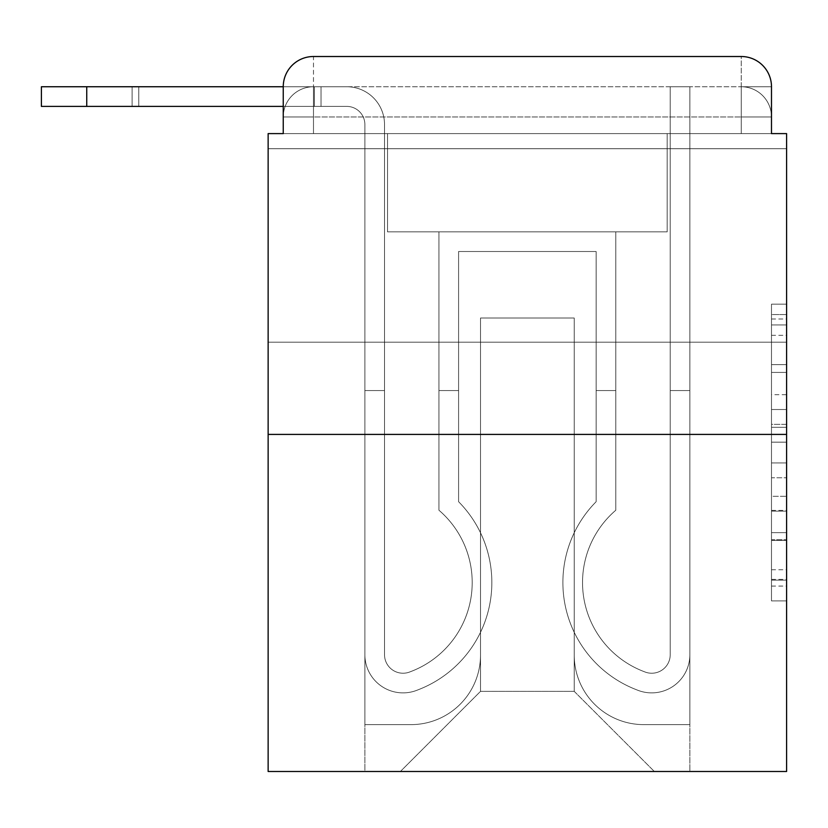 <?xml version="1.0" encoding="UTF-8"?>
<svg xmlns="http://www.w3.org/2000/svg" width="828" height="828" viewBox="0 0 828 828"><rect width="100%" height="100%" fill="white"/><g stroke="black" fill="none" stroke-linecap="round" stroke-linejoin="round"><path stroke-width="0.62" stroke-dasharray="4.14 3.1" d="M771.489 394.677L771.489 442.162L786.6 442.162L786.6 586.079L786.6 319.008L786.6 442.162L771.489 442.162L771.489 314.557L771.489 600.911L771.489 304.176L771.489 580.138L786.6 580.138L771.489 580.138L786.6 580.138L771.489 580.138L771.489 532.663L771.489 600.911L786.6 600.911L786.6 304.176L786.6 579.403L786.6 462.935L771.489 462.935L786.6 462.935L786.6 532.663L786.6 324.949L771.489 324.949L786.6 324.949L786.6 600.911L786.6 319.008L786.6 600.911L771.489 600.911L771.489 304.176L786.6 304.176L786.6 319.008L786.6 304.176L786.6 319.008L786.6 304.176L786.6 314.557L786.6 304.176L771.489 304.176L771.489 324.949L786.6 324.949L771.489 324.949L771.489 394.677L786.6 394.677M786.6 245.461L786.6 148.719L786.6 245.461M268.137 245.461L268.137 148.719L268.137 245.461M313.481 133.608L283.248 133.608L283.248 116.976L741.257 116.976L283.248 116.976L313.481 116.976L313.481 86.743L741.257 86.743L313.481 86.743L741.257 86.743L741.257 116.976L771.489 116.976L741.257 116.976L741.257 86.743L741.257 116.976L771.489 116.976L741.257 116.976L771.489 116.976L741.257 116.976L771.489 116.976L741.257 116.976L771.489 116.976L741.257 116.976L741.257 86.743L741.257 116.976L741.257 86.743L741.257 116.976L741.257 86.743L741.257 116.976L741.257 86.743L771.489 86.743L313.481 86.743L741.257 86.743L313.481 86.743L741.257 86.743L741.257 133.608L283.248 133.608L283.248 116.976L313.481 116.976L313.481 86.743L283.248 86.743A30.232 30.232 0 0 1 313.481 56.511L741.257 56.511L313.481 56.511A30.232 30.232 0 0 0 283.248 86.743L346.735 86.743A37.788 37.788 0 0 1 384.523 124.531L384.523 654.72A18.516 18.516 0 0 0 409.819 671.943L411.847 671.156A95.23 95.23 0 0 0 472.198 582.539A95.23 95.23 0 0 1 411.847 671.156A95.23 95.23 0 0 0 438.943 510.234A95.23 95.23 0 0 1 472.198 582.539A95.23 95.23 0 0 0 438.943 510.234L438.943 231.861L615.794 231.861L615.794 510.234A95.23 95.23 0 0 0 642.89 671.156L644.909 671.943A18.516 18.516 0 0 0 670.214 654.72A18.516 18.516 0 0 1 644.909 671.943L642.89 671.156A95.23 95.23 0 0 1 615.794 510.234A95.23 95.23 0 0 0 642.89 671.156L644.909 671.943A18.516 18.516 0 0 0 670.214 654.72L670.214 86.743L689.859 86.743L689.859 654.72A38.171 38.171 0 0 1 637.715 690.231L635.697 689.434A114.875 114.875 0 0 1 596.139 501.706A114.875 114.875 0 0 0 635.697 689.434L637.715 690.231L635.697 689.434A114.875 114.875 0 0 1 596.139 501.706L596.139 251.505L458.588 251.505L458.588 501.706A114.875 114.875 0 0 1 491.842 582.539A114.875 114.875 0 0 0 458.588 501.706A114.875 114.875 0 0 1 419.04 689.434L417.022 690.231A38.171 38.171 0 0 1 364.879 654.72L364.879 124.531A18.144 18.144 0 0 0 346.735 106.398L41.4 106.398L41.4 86.743L346.735 86.743A37.788 37.788 0 0 1 384.523 124.531L384.523 654.72A18.516 18.516 0 0 0 409.819 671.943A18.516 18.516 0 0 1 384.523 654.72A18.516 18.516 0 0 0 409.819 671.943L411.847 671.156A95.23 95.23 0 0 0 438.943 510.234L438.943 231.861L615.794 231.861L615.794 510.234A95.23 95.23 0 0 0 642.89 671.156L644.909 671.943A18.516 18.516 0 0 0 670.214 654.72L670.214 86.743L689.859 86.743L689.859 654.72A38.171 38.171 0 0 1 637.715 690.231L635.697 689.434A114.875 114.875 0 0 1 596.139 501.706L596.139 251.505L458.588 251.505L458.588 501.706A114.875 114.875 0 0 1 419.04 689.434A114.875 114.875 0 0 0 491.842 582.539A114.875 114.875 0 0 1 419.04 689.434L417.022 690.231A38.171 38.171 0 0 1 364.879 654.72L364.879 124.531A18.144 18.144 0 0 0 346.735 106.398L41.4 106.398L86.743 106.398L41.4 106.398L41.4 86.743L41.4 106.398L86.743 106.398L41.4 106.398L41.4 86.743L86.743 86.743L41.4 86.743L41.4 106.398L86.743 106.398L41.4 106.398L41.4 86.743L346.735 86.743A37.788 37.788 0 0 1 384.523 124.531L384.523 654.72A18.516 18.516 0 0 0 409.819 671.943L411.847 671.156A95.23 95.23 0 0 0 472.198 582.539A95.23 95.23 0 0 1 411.847 671.156A95.23 95.23 0 0 0 438.943 510.234A95.23 95.23 0 0 1 472.198 582.539A95.23 95.23 0 0 0 438.943 510.234L438.943 390.568L458.588 390.568L458.588 501.706L458.588 390.568L438.943 390.568L438.943 510.234L438.943 231.861L615.794 231.861L615.794 510.234A95.23 95.23 0 0 0 642.89 671.156L644.909 671.943A18.516 18.516 0 0 0 670.214 654.72A18.516 18.516 0 0 1 644.909 671.943L642.89 671.156A95.23 95.23 0 0 1 615.794 510.234A95.23 95.23 0 0 0 642.89 671.156L644.909 671.943A18.516 18.516 0 0 0 670.214 654.72L670.214 390.568L689.859 390.568L689.859 654.72A38.171 38.171 0 0 1 637.715 690.231A38.171 38.171 0 0 0 689.859 654.72A38.171 38.171 0 0 1 637.715 690.231L635.697 689.434A114.875 114.875 0 0 1 596.139 501.706A114.875 114.875 0 0 0 635.697 689.434L637.715 690.231L635.697 689.434A114.875 114.875 0 0 1 596.139 501.706L596.139 390.568L615.794 390.568L596.139 390.568L596.139 501.706L596.139 251.505L458.588 251.505L458.588 501.706A114.875 114.875 0 0 1 491.842 582.539A114.875 114.875 0 0 0 458.588 501.706A114.875 114.875 0 0 1 419.04 689.434L417.022 690.231A38.171 38.171 0 0 1 364.879 654.72A38.171 38.171 0 0 0 417.022 690.231A38.171 38.171 0 0 1 364.879 654.72L364.879 124.531A18.144 18.144 0 0 0 346.735 106.398L86.743 106.398L86.743 86.743L41.4 86.743L41.4 106.398L86.743 106.398L86.743 86.743L346.735 86.743A37.788 37.788 0 0 1 384.523 124.531L384.523 654.72A18.516 18.516 0 0 0 409.819 671.943A18.516 18.516 0 0 1 384.523 654.72A18.516 18.516 0 0 0 409.819 671.943L411.847 671.156A95.23 95.23 0 0 0 438.943 510.234L438.943 231.861L615.794 231.861L615.794 510.234A95.23 95.23 0 0 0 642.89 671.156L644.909 671.943A18.516 18.516 0 0 0 670.214 654.72L670.214 86.743L689.859 86.743L689.859 654.72A38.171 38.171 0 0 1 637.715 690.231L635.697 689.434A114.875 114.875 0 0 1 596.139 501.706L596.139 251.505L458.588 251.505L458.588 501.706A114.875 114.875 0 0 1 419.04 689.434A114.875 114.875 0 0 0 491.842 582.539A114.875 114.875 0 0 1 419.04 689.434L417.022 690.231A38.171 38.171 0 0 1 364.879 654.72L364.879 124.531A18.144 18.144 0 0 0 346.735 106.398L86.743 106.398L86.743 86.743L41.4 86.743L346.735 86.743A37.788 37.788 0 0 1 384.523 124.531L384.523 654.72L384.523 390.568L364.879 390.568L364.879 654.72A38.171 38.171 0 0 0 417.022 690.231L419.04 689.434L417.022 690.231A38.171 38.171 0 0 1 364.879 654.72L364.879 124.531A18.144 18.144 0 0 0 346.735 106.398L86.743 106.398L86.743 86.743L41.4 86.743L41.4 106.398L41.4 86.743L346.735 86.743A37.788 37.788 0 0 1 384.523 124.531L384.523 654.72A18.516 18.516 0 0 0 409.819 671.943L411.847 671.156A95.23 95.23 0 0 0 472.198 582.539A95.23 95.23 0 0 1 411.847 671.156A95.23 95.23 0 0 0 438.943 510.234A95.23 95.23 0 0 1 472.198 582.539A95.23 95.23 0 0 0 438.943 510.234L438.943 390.568L458.588 390.568L458.588 501.706L458.588 390.568L438.943 390.568L438.943 510.234L438.943 231.861L615.794 231.861L615.794 510.234A95.23 95.23 0 0 0 642.89 671.156L644.909 671.943A18.516 18.516 0 0 0 670.214 654.72L670.214 86.743L689.859 86.743L689.859 654.72A38.171 38.171 0 0 1 637.715 690.231A38.171 38.171 0 0 0 689.859 654.72A38.171 38.171 0 0 1 637.715 690.231L635.697 689.434A114.875 114.875 0 0 1 596.139 501.706A114.875 114.875 0 0 0 635.697 689.434L637.715 690.231L635.697 689.434A114.875 114.875 0 0 1 596.139 501.706L596.139 390.568L615.794 390.568L596.139 390.568L596.139 501.706L596.139 251.505L458.588 251.505L458.588 501.706A114.875 114.875 0 0 1 491.842 582.539A114.875 114.875 0 0 0 458.588 501.706A114.875 114.875 0 0 1 419.04 689.434L417.022 690.231A38.171 38.171 0 0 1 364.879 654.72L364.879 124.531A18.144 18.144 0 0 0 346.735 106.398L86.743 106.398L86.743 86.743L41.4 86.743L41.4 106.398L86.743 106.398L86.743 86.743L346.735 86.743A37.788 37.788 0 0 1 384.523 124.531L384.523 654.72A18.516 18.516 0 0 0 409.819 671.943A18.516 18.516 0 0 1 384.523 654.72A18.516 18.516 0 0 0 409.819 671.943L411.847 671.156A95.23 95.23 0 0 0 438.943 510.234L438.943 231.861L615.794 231.861L615.794 510.234A95.23 95.23 0 0 0 642.89 671.156A95.23 95.23 0 0 1 615.794 510.234A95.23 95.23 0 0 0 642.89 671.156L644.909 671.943A18.516 18.516 0 0 0 670.214 654.72A18.516 18.516 0 0 1 644.909 671.943A18.516 18.516 0 0 0 670.214 654.72L670.214 86.743L689.859 86.743L689.859 654.72A38.171 38.171 0 0 1 637.715 690.231L635.697 689.434A114.875 114.875 0 0 1 596.139 501.706L596.139 251.505L458.588 251.505L458.588 501.706A114.875 114.875 0 0 1 419.04 689.434A114.875 114.875 0 0 0 491.842 582.539A114.875 114.875 0 0 1 419.04 689.434L417.022 690.231A38.171 38.171 0 0 1 364.879 654.72A38.171 38.171 0 0 0 417.022 690.231L419.04 689.434L417.022 690.231A38.171 38.171 0 0 1 364.879 654.72L364.879 124.531A18.144 18.144 0 0 0 346.735 106.398L86.743 106.398L346.735 106.398L86.743 106.398L346.735 106.398L283.248 106.398L283.248 86.743L313.481 86.743A30.232 30.232 0 0 0 283.248 116.976L313.481 116.976L283.248 116.976L313.481 116.976L283.248 116.976L283.248 133.608L283.248 116.976L283.248 133.608L268.137 133.608L268.137 771.489L786.6 771.489L786.6 133.608L771.489 133.608L771.489 86.743A30.232 30.232 0 0 0 741.257 56.511A30.232 30.232 0 0 1 771.489 86.743L771.489 133.608L283.248 133.608L283.248 86.743L283.248 133.608L771.489 133.608L741.257 133.608L771.489 133.608L741.257 133.608L771.489 133.608L741.257 133.608L771.489 133.608L741.257 133.608L771.489 133.608L741.257 133.608L741.257 56.511A30.232 30.232 0 0 1 771.489 86.743A30.232 30.232 0 0 0 741.257 56.511L741.257 86.743A30.232 30.232 0 0 1 771.489 116.976A30.232 30.232 0 0 0 741.257 86.743A30.232 30.232 0 0 1 771.489 116.976A30.232 30.232 0 0 0 741.257 86.743A30.232 30.232 0 0 1 771.489 116.976L771.489 133.608L741.257 133.608L741.257 116.976L741.257 133.608L741.257 116.976L741.257 133.608L741.257 116.976L741.257 133.608L741.257 116.976L741.257 133.608L741.257 116.976L741.257 133.608L313.481 133.608L313.481 116.976L283.248 116.976L313.481 116.976L313.481 86.743A30.232 30.232 0 0 0 283.248 116.976A30.232 30.232 0 0 1 313.481 86.743A30.232 30.232 0 0 0 283.248 116.976A30.232 30.232 0 0 1 313.481 86.743L313.481 133.608L313.481 86.743L313.481 133.608L313.481 86.743L313.481 133.608L313.481 116.976L313.481 133.608L313.481 116.976L313.481 133.608L313.481 116.976L313.481 133.608L283.248 133.608L313.481 133.608M786.6 424.35L786.6 409.518L786.6 424.35L771.489 424.35L771.489 364.63L771.489 540.456L771.489 496.314L786.6 496.314L771.489 496.314L771.489 600.911L786.6 600.911L771.489 600.911L786.6 600.911L771.489 600.911L771.489 304.176L786.6 304.176L771.489 304.176L786.6 304.176L771.489 304.176L771.489 424.35L786.6 424.35M268.137 434.41L786.6 434.41M574.228 655.093A69.531 69.531 0 0 0 643.76 724.624A69.531 69.531 0 0 1 574.228 655.093L574.228 318.014L574.228 655.093A69.531 69.531 0 0 0 643.76 724.624L689.859 724.624L643.76 724.624A69.531 69.531 0 0 1 574.228 655.093L574.228 318.014L480.509 318.014L574.228 318.014L574.228 655.093A69.531 69.531 0 0 0 643.76 724.624L689.859 724.624L643.76 724.624A69.531 69.531 0 0 1 574.228 655.093L574.228 318.014L480.509 318.014L480.509 655.093L480.509 318.014L574.228 318.014L574.228 655.093A69.531 69.531 0 0 0 643.76 724.624L689.859 724.624L643.76 724.624A69.531 69.531 0 0 1 574.228 655.093L574.228 318.014L480.509 318.014L480.509 655.093A69.531 69.531 0 0 1 410.978 724.624A69.531 69.531 0 0 0 480.509 655.093L480.509 318.014L574.228 318.014L574.228 655.093A69.531 69.531 0 0 0 643.76 724.624L689.859 724.624L643.76 724.624A69.531 69.531 0 0 1 574.228 655.093L574.228 318.014L480.509 318.014L480.509 655.093A69.531 69.531 0 0 1 410.978 724.624L364.879 724.624L410.978 724.624A69.531 69.531 0 0 0 480.509 655.093L480.509 318.014L574.228 318.014L574.228 655.093M364.879 133.608L364.879 724.624L410.978 724.624A69.531 69.531 0 0 0 480.509 655.093A69.531 69.531 0 0 1 410.978 724.624L364.879 724.624L364.879 133.608L387.545 133.608L387.545 231.861L667.182 231.861L387.545 231.861L667.182 231.861L387.545 231.861L667.182 231.861L387.545 231.861L667.182 231.861L387.545 231.861L667.182 231.861L387.545 231.861L667.182 231.861L387.545 231.861L387.545 133.608L364.879 133.608L364.879 724.624L364.879 133.608L387.545 133.608L387.545 231.861L387.545 133.608L364.879 133.608L364.879 724.624L364.879 133.608L387.545 133.608L387.545 231.861L387.545 133.608L364.879 133.608L364.879 724.624L364.879 133.608L387.545 133.608L387.545 231.861L387.545 133.608L364.879 133.608L364.879 724.624L410.978 724.624A69.531 69.531 0 0 0 480.509 655.093L480.509 318.014L480.509 655.093A69.531 69.531 0 0 1 410.978 724.624A69.531 69.531 0 0 0 480.509 655.093L480.509 318.014L574.228 318.014L480.509 318.014L480.509 655.093A69.531 69.531 0 0 1 410.978 724.624L364.879 724.624L364.879 133.608L387.545 133.608L387.545 231.861L387.545 133.608L364.879 133.608L364.879 771.489L400.4 771.489L364.879 771.489L364.879 133.608L387.545 133.608L387.545 231.861L387.545 133.608L364.879 133.608M667.182 133.608L667.182 231.861L667.182 133.608L689.859 133.608L689.859 724.624L643.76 724.624L689.859 724.624L689.859 133.608L667.182 133.608L667.182 231.861L667.182 133.608L689.859 133.608L689.859 724.624L689.859 133.608L667.182 133.608L667.182 231.861L667.182 133.608L689.859 133.608L689.859 724.624L689.859 133.608L667.182 133.608L667.182 231.861L667.182 133.608L689.859 133.608L689.859 724.624L689.859 133.608L667.182 133.608L667.182 231.861L667.182 133.608L689.859 133.608L689.859 724.624L689.859 133.608L667.182 133.608L667.182 231.861L667.182 133.608L689.859 133.608L689.859 771.489L400.4 771.489L689.859 771.489L689.859 133.608L667.182 133.608M574.228 318.014L574.228 691.37L574.228 318.014L480.509 318.014L480.509 691.37L574.228 691.37L480.509 691.37L480.509 318.014L480.509 691.37L400.4 771.489L480.509 691.37L400.4 771.489L480.509 691.37L480.509 318.014L574.228 318.014L574.228 691.37L654.337 771.489L574.228 691.37L654.337 771.489L574.228 691.37L574.228 318.014L480.509 318.014L574.228 318.014M313.481 56.511A30.232 30.232 0 0 0 283.248 86.743A30.232 30.232 0 0 1 313.481 56.511L313.481 86.743L313.481 56.511M771.489 442.162L786.6 442.162L771.489 442.162M771.489 314.557L771.489 304.176L771.489 314.557L786.6 314.557L771.489 314.557M771.489 539.711L771.489 477.766L771.489 539.711L786.6 539.711L771.489 539.711M771.489 477.766L771.489 462.935L786.6 462.935L771.489 462.935L771.489 477.766L786.6 477.766L771.489 477.766M771.489 364.63L771.489 324.949L771.489 364.63L786.6 364.63L771.489 364.63M771.489 304.176L786.6 304.176L771.489 304.176L771.489 319.008L771.489 304.176L786.6 304.176M771.489 600.911L786.6 600.911L771.489 600.911L771.489 586.079L771.489 600.911M132.097 86.743L346.735 86.743L132.097 86.743L346.735 86.743L132.097 86.743L132.097 106.398L132.097 86.743L132.097 106.398L132.097 86.743L132.097 106.398L132.097 86.743L314.35 86.743L138.783 86.743L138.783 106.398L138.783 86.743L132.097 86.743L314.35 86.743L138.783 86.743L138.783 106.398L138.783 86.743L132.097 86.743L314.35 86.743L138.783 86.743L138.783 106.398L138.783 86.743L132.097 86.743L314.35 86.743L138.783 86.743L138.783 106.398L138.783 86.743L132.097 86.743L314.35 86.743L138.783 86.743L138.783 106.398L138.783 86.743L132.097 86.743L321.036 86.743L314.35 86.743L314.35 106.398L132.097 106.398L314.35 106.398L314.35 86.743L321.036 86.743L321.036 106.398L321.036 86.743L314.35 86.743L314.35 106.398L132.097 106.398L314.35 106.398L314.35 86.743L321.036 86.743L314.35 86.743L314.35 106.398L132.097 106.398L314.35 106.398L314.35 86.743L321.036 86.743L321.036 106.398L321.036 86.743L314.35 86.743L314.35 106.398L132.097 106.398L314.35 106.398L314.35 86.743L321.036 86.743L314.35 86.743L314.35 106.398L132.097 106.398L314.35 106.398L314.35 86.743L321.036 86.743L321.036 106.398L321.036 86.743L314.35 86.743L314.35 106.398L132.097 106.398L321.036 106.398L314.35 106.398L321.036 106.398L314.35 106.398L321.036 106.398L314.35 106.398L321.036 106.398L314.35 106.398L321.036 106.398L314.35 106.398L321.036 106.398L314.35 106.398L314.35 86.743L132.097 86.743L346.735 86.743A37.788 37.788 0 0 1 384.523 124.531L384.523 654.72A18.516 18.516 0 0 0 409.819 671.943L411.847 671.156A95.23 95.23 0 0 0 472.198 582.539A95.23 95.23 0 0 1 411.847 671.156A95.23 95.23 0 0 0 438.943 510.234A95.23 95.23 0 0 1 472.198 582.539A95.23 95.23 0 0 0 438.943 510.234L438.943 390.568L458.588 390.568L458.588 501.706L458.588 390.568L438.943 390.568L438.943 510.234L438.943 231.861L615.794 231.861L615.794 510.234A95.23 95.23 0 0 0 642.89 671.156L644.909 671.943A18.516 18.516 0 0 0 670.214 654.72L670.214 86.743L689.859 86.743L689.859 654.72A38.171 38.171 0 0 1 637.715 690.231A38.171 38.171 0 0 0 689.859 654.72A38.171 38.171 0 0 1 637.715 690.231L635.697 689.434A114.875 114.875 0 0 1 596.139 501.706A114.875 114.875 0 0 0 635.697 689.434L637.715 690.231L635.697 689.434A114.875 114.875 0 0 1 596.139 501.706L596.139 390.568L615.794 390.568L596.139 390.568L596.139 501.706L596.139 251.505L458.588 251.505L458.588 501.706A114.875 114.875 0 0 1 491.842 582.539A114.875 114.875 0 0 0 458.588 501.706A114.875 114.875 0 0 1 419.04 689.434L417.022 690.231A38.171 38.171 0 0 1 364.879 654.72L364.879 124.531A18.144 18.144 0 0 0 346.735 106.398L41.4 106.398L41.4 86.743L86.743 86.743L86.743 106.398M364.879 390.568L364.879 654.72A38.171 38.171 0 0 0 417.022 690.231A38.171 38.171 0 0 1 364.879 654.72L364.879 124.531A18.144 18.144 0 0 0 346.735 106.398A18.144 18.144 0 0 1 364.879 124.531A18.144 18.144 0 0 0 346.735 106.398A18.144 18.144 0 0 1 364.879 124.531L364.879 654.72A38.171 38.171 0 0 0 417.022 690.231L419.04 689.434A114.875 114.875 0 0 0 491.842 582.539A114.875 114.875 0 0 1 419.04 689.434L417.022 690.231A38.171 38.171 0 0 1 364.879 654.72L364.879 124.531L364.879 654.72A38.171 38.171 0 0 0 417.022 690.231A38.171 38.171 0 0 1 364.879 654.72L364.879 390.568L384.523 390.568L364.879 390.568L364.879 654.72L364.879 390.568L384.523 390.568L384.523 654.72A18.516 18.516 0 0 0 409.819 671.943A18.516 18.516 0 0 1 384.523 654.72A18.516 18.516 0 0 0 409.819 671.943L411.847 671.156A95.23 95.23 0 0 0 438.943 510.234L438.943 231.861L615.794 231.861L615.794 510.234A95.23 95.23 0 0 0 642.89 671.156A95.23 95.23 0 0 1 615.794 510.234A95.23 95.23 0 0 0 642.89 671.156L644.909 671.943A18.516 18.516 0 0 0 670.214 654.72A18.516 18.516 0 0 1 644.909 671.943A18.516 18.516 0 0 0 670.214 654.72L670.214 390.568L689.859 390.568L689.859 654.72A38.171 38.171 0 0 1 637.715 690.231L635.697 689.434A114.875 114.875 0 0 1 596.139 501.706L596.139 251.505L458.588 251.505L458.588 501.706A114.875 114.875 0 0 1 419.04 689.434L417.022 690.231A38.171 38.171 0 0 1 364.879 654.72L364.879 390.568L384.523 390.568L364.879 390.568L364.879 654.72L364.879 390.568L384.523 390.568L384.523 654.72L384.523 390.568L364.879 390.568L364.879 654.72L364.879 390.568L384.523 390.568L384.523 654.72A18.516 18.516 0 0 0 409.819 671.943L411.847 671.156A95.23 95.23 0 0 0 472.198 582.539A95.23 95.23 0 0 1 411.847 671.156A95.23 95.23 0 0 0 438.943 510.234A95.23 95.23 0 0 1 472.198 582.539A95.23 95.23 0 0 0 438.943 510.234L438.943 390.568L458.588 390.568L458.588 501.706L458.588 390.568L438.943 390.568L438.943 510.234L438.943 231.861L615.794 231.861L615.794 510.234A95.23 95.23 0 0 0 642.89 671.156L644.909 671.943A18.516 18.516 0 0 0 670.214 654.72L670.214 86.743L689.859 86.743L689.859 654.72A38.171 38.171 0 0 1 637.715 690.231A38.171 38.171 0 0 0 689.859 654.72A38.171 38.171 0 0 1 637.715 690.231L635.697 689.434A114.875 114.875 0 0 1 596.139 501.706A114.875 114.875 0 0 0 635.697 689.434L637.715 690.231L635.697 689.434A114.875 114.875 0 0 1 596.139 501.706L596.139 390.568L615.794 390.568L596.139 390.568L596.139 501.706L596.139 251.505L458.588 251.505L458.588 501.706A114.875 114.875 0 0 1 491.842 582.539A114.875 114.875 0 0 0 458.588 501.706A114.875 114.875 0 0 1 419.04 689.434L417.022 690.231L419.04 689.434A114.875 114.875 0 0 0 491.842 582.539A114.875 114.875 0 0 1 419.04 689.434L417.022 690.231A38.171 38.171 0 0 1 364.879 654.72A38.171 38.171 0 0 0 417.022 690.231A38.171 38.171 0 0 1 364.879 654.72L364.879 390.568L364.879 654.72A38.171 38.171 0 0 0 417.022 690.231L419.04 689.434A114.875 114.875 0 0 0 491.842 582.539A114.875 114.875 0 0 1 419.04 689.434L417.022 690.231L419.04 689.434A114.875 114.875 0 0 0 458.588 501.706A114.875 114.875 0 0 1 419.04 689.434A114.875 114.875 0 0 0 458.588 501.706L458.588 390.568L458.588 501.706A114.875 114.875 0 0 1 491.842 582.539A114.875 114.875 0 0 0 458.588 501.706L458.588 390.568L438.943 390.568L458.588 390.568L458.588 501.706L458.588 251.505L458.588 501.706L458.588 251.505L596.139 251.505L458.588 251.505L596.139 251.505L596.139 501.706A114.875 114.875 0 0 0 635.697 689.434A114.875 114.875 0 0 1 596.139 501.706L596.139 390.568L615.794 390.568L615.794 510.234A95.23 95.23 0 0 0 642.89 671.156A95.23 95.23 0 0 1 615.794 510.234A95.23 95.23 0 0 0 642.89 671.156L644.909 671.943A18.516 18.516 0 0 0 670.214 654.72L670.214 86.743L689.859 86.743L689.859 654.72A38.171 38.171 0 0 1 637.715 690.231L635.697 689.434A114.875 114.875 0 0 1 596.139 501.706L596.139 251.505L596.139 501.706L596.139 390.568L615.794 390.568L596.139 390.568L615.794 390.568L615.794 510.234A95.23 95.23 0 0 0 642.89 671.156L644.909 671.943A18.516 18.516 0 0 0 670.214 654.72A18.516 18.516 0 0 1 644.909 671.943A18.516 18.516 0 0 0 670.214 654.72L670.214 86.743L689.859 86.743L689.859 654.72A38.171 38.171 0 0 1 637.715 690.231A38.171 38.171 0 0 0 689.859 654.72A38.171 38.171 0 0 1 637.715 690.231L635.697 689.434A114.875 114.875 0 0 1 596.139 501.706A114.875 114.875 0 0 0 635.697 689.434L637.715 690.231A38.171 38.171 0 0 0 689.859 654.72A38.171 38.171 0 0 1 637.715 690.231A38.171 38.171 0 0 0 689.859 654.72L689.859 390.568L670.214 390.568L689.859 390.568L689.859 654.72L689.859 390.568L670.214 390.568L670.214 654.72L670.214 86.743L689.859 86.743L689.859 654.72L689.859 390.568L670.214 390.568L689.859 390.568L689.859 654.72L689.859 390.568L670.214 390.568L670.214 654.72A18.516 18.516 0 0 1 644.909 671.943L642.89 671.156A95.23 95.23 0 0 1 615.794 510.234A95.23 95.23 0 0 0 642.89 671.156L644.909 671.943A18.516 18.516 0 0 0 670.214 654.72L670.214 390.568L689.859 390.568L689.859 654.72L689.859 390.568L670.214 390.568L670.214 86.743L689.859 86.743L689.859 654.72L689.859 86.743L670.214 86.743L670.214 654.72A18.516 18.516 0 0 1 644.909 671.943L642.89 671.156A95.23 95.23 0 0 1 615.794 510.234L615.794 231.861L615.794 510.234L615.794 231.861L438.943 231.861L615.794 231.861L438.943 231.861L438.943 510.234A95.23 95.23 0 0 1 472.198 582.539A95.23 95.23 0 0 0 438.943 510.234L438.943 231.861L438.943 510.234A95.23 95.23 0 0 1 411.847 671.156A95.23 95.23 0 0 0 438.943 510.234A95.23 95.23 0 0 1 411.847 671.156L409.819 671.943A18.516 18.516 0 0 1 384.523 654.72A18.516 18.516 0 0 0 409.819 671.943L411.847 671.156A95.23 95.23 0 0 0 472.198 582.539A95.23 95.23 0 0 1 411.847 671.156L409.819 671.943A18.516 18.516 0 0 1 384.523 654.72A18.516 18.516 0 0 0 409.819 671.943L411.847 671.156L409.819 671.943A18.516 18.516 0 0 1 384.523 654.72L384.523 390.568L364.879 390.568L384.523 390.568L384.523 654.72A18.516 18.516 0 0 0 409.819 671.943A18.516 18.516 0 0 1 384.523 654.72L384.523 390.568L364.879 390.568M384.523 124.531L384.523 654.72L384.523 124.531A37.788 37.788 0 0 0 346.735 86.743A37.788 37.788 0 0 1 384.523 124.531A37.788 37.788 0 0 0 346.735 86.743A37.788 37.788 0 0 1 384.523 124.531M458.588 390.568L438.943 390.568L458.588 390.568M670.214 390.568L689.859 390.568L670.214 390.568M138.783 106.398L138.783 86.743L138.783 106.398M771.489 532.663L786.6 532.663L771.489 532.663M771.489 510.41L786.6 510.41M771.489 372.424L786.6 372.424L771.489 372.424M771.489 319.008L786.6 319.008M771.489 586.079L786.6 586.079M771.489 569.757L786.6 569.757M771.489 335.33L786.6 335.33M771.489 427.32L786.6 427.32L771.489 427.32M771.489 511.155L786.6 511.155L771.489 511.155M771.489 540.456L786.6 540.456L771.489 540.456M771.489 409.518L786.6 409.518L771.489 409.518M268.137 148.719L786.6 148.719L268.137 148.719M771.489 133.608L771.489 116.976L771.489 133.608M268.137 342.202L786.6 342.202L268.137 342.202M771.489 579.403L786.6 579.403M771.489 580.138L786.6 580.138M771.489 324.949L786.6 324.949"/><path stroke-width="1.24" d="M786.6 434.41L268.137 434.41L268.137 771.489L786.6 771.489L786.6 133.608L771.489 133.608L771.489 86.743A30.232 30.232 0 0 0 741.257 56.511L313.481 56.511A30.232 30.232 0 0 0 283.248 86.743L283.248 133.608L283.248 106.398L41.4 106.398L41.4 86.743L132.097 86.743M268.137 434.41L268.137 133.608L283.248 133.608M313.481 56.511L741.257 56.511M771.489 133.608L771.489 86.743M86.743 106.398L86.743 86.743L283.248 86.743"/></g></svg>
